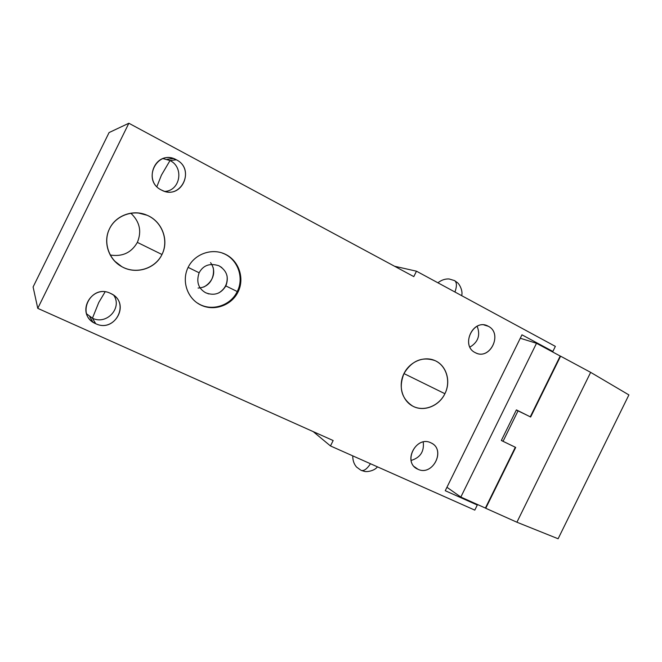 <?xml version="1.0" encoding="UTF-8"?>
<svg xmlns="http://www.w3.org/2000/svg" width="662" height="662" viewBox="0 0 662 662"><rect width="100%" height="100%" fill="white"/><g stroke="black" fill="none" stroke-linecap="round" stroke-linejoin="round"><path stroke-width="0.99" d="M33.1 286.977L37.767 308.351L333.151 440.536L330.479 445.956L474.795 510.121L477.294 505.04L445.253 490.707L521.962 334.823L552.869 351.456L555.36 346.375L416.472 271.188L413.808 276.608L128.858 123.24L413.808 276.608L416.472 271.188L394.577 266.256L416.472 271.188L555.36 346.375L552.869 351.456L521.962 334.823L445.253 490.707L477.294 505.04L474.819 503.319L485.395 508.06L515.317 447.247L501.333 440.495L516.393 409.886L530.279 416.845L560.201 356.032L549.998 350.546L560.201 356.032L530.262 416.837L530.651 417.019L560.59 356.189L590.653 372.358L516.906 522.219L558.116 538.76L628.9 394.916L558.116 538.76L516.906 522.219L485.751 508.275L515.69 447.438L515.317 447.255L485.395 508.06L460.835 497.063L536.501 343.288L520.274 338.241L536.501 343.288L460.835 497.063L474.819 503.319L477.294 505.04L474.795 510.121L330.479 445.956L333.151 440.536L37.767 308.351L128.858 123.24L37.767 308.351L33.1 286.977L109.073 132.574L128.858 123.24L109.073 132.574L33.1 286.977M109.553 228.704C116.313 214.711 134.816 208.836 148.702 216.011C162.695 222.978 168.769 240.951 161.975 254.498C155.388 268.151 137.439 274.3 123.38 267.473C109.222 260.845 102.585 242.598 109.553 228.704C102.726 241.928 108.56 259.661 121.808 266.654C135.884 274.846 155.347 268.805 161.975 254.498C169.265 240.521 162.173 221.414 147.096 215.258C133.476 209.035 115.867 215.224 109.553 228.704M403.961 373.575C409.935 361.229 424.971 355.386 435.811 360.997C446.742 366.434 450.905 381.726 444.905 393.716C439.063 405.789 424.408 411.822 413.436 406.476C402.372 401.313 397.829 385.838 403.961 373.575L444.905 393.716C451.203 381.535 446.577 365.606 435.108 360.658C422.215 356.305 411.838 360.608 403.961 373.575C398.491 387.717 401.412 398.574 412.732 406.129C423.655 412.203 439.096 406.145 444.905 393.716L403.961 373.575M110.604 293.432C130.844 302.013 115.387 333.425 95.717 323.693C75.112 315.319 90.876 283.286 110.604 293.432C92.763 284.081 75.907 311.256 92.87 322.071L95.717 323.693C114.203 332.945 130.381 304.57 112.432 294.416L110.604 293.432M176.365 159.79C196.084 169.431 180.627 200.843 161.478 190.052C141.403 180.61 157.167 148.569 176.365 159.79L170.018 160.543L161.429 175.132L156.886 186.626L161.429 175.132L170.018 160.543C184.193 167.287 180.378 190.499 165.02 191.417C180.378 190.499 184.193 167.287 170.018 160.543L163.051 158.607L170.018 160.543L176.365 159.79L173.345 158.524C154.42 151.681 143.182 181.62 161.478 190.052L163.365 190.888C182.373 198.914 194.984 168.793 176.365 159.79M430.904 442.837C446.353 449.291 432.857 476.731 417.912 469.234C402.215 462.953 415.943 435.042 430.904 442.837C416.746 435.364 402.595 461.009 416.704 468.597L417.912 469.234C432.352 476.532 446.114 450.508 431.674 443.226L430.904 442.837M488.266 326.258C503.319 333.524 489.822 360.955 475.275 352.656C459.974 345.564 473.711 317.652 488.266 326.258L484.021 324.959L487.025 325.687C472.411 319.142 460.719 346.003 475.275 352.656L476.061 353.028C490.633 360.029 502.855 333.243 488.266 326.258M200.9 305.083C187.412 298.777 181.28 281.027 188.124 267.365C194.769 253.612 212.576 247.638 225.8 254.481C239.131 261.118 244.741 278.619 238.063 291.942C231.584 305.364 214.298 311.587 200.9 305.083L200.222 304.636L200.9 305.083C214.298 311.587 231.584 305.364 238.063 291.942C244.741 278.619 239.131 261.118 225.8 254.481L224.492 253.86C211.393 247.96 194.545 254.109 188.124 267.365C181.537 280.547 186.941 297.643 199.618 304.421L200.9 305.083M137.357 242.391C141.925 231.352 139.732 221.613 130.795 213.172C139.732 221.613 141.925 231.352 137.357 242.391L161.975 254.498L137.357 242.391C131.399 252.735 122.354 256.947 110.206 255.011C122.354 256.947 131.399 252.735 137.357 242.391M98.762 302.493L92.44 318.199C106.433 325.315 122.503 308.128 113.847 295.401C122.503 308.128 106.433 325.315 92.44 318.199L95.717 323.693L92.44 318.199L98.762 302.493L105.093 291.884L98.762 302.493M86.656 313.862L92.44 318.199L86.656 313.862M411.094 460.446C420.279 457.707 424.325 451.55 423.233 441.984C424.325 451.55 420.279 457.707 411.094 460.446M414.288 466.66L417.912 469.234L414.288 466.66M469.921 347.103C478.171 342.13 480.579 335.171 477.145 326.217C480.579 335.171 478.171 342.13 469.921 347.103M198.07 288.044C210.21 287.49 214.745 276.733 213.247 267.713M218.609 293.009C225.072 289.095 227.877 283.386 227.041 275.88C227.877 283.386 225.072 289.095 218.609 293.009M210.574 262.632C217.541 272.529 211.79 282.748 203.755 287.051M225.03 254.216L225.8 254.481L225.03 254.216M446.941 487.282L460.835 497.063L446.941 487.282M549.998 350.546L536.501 343.288L549.998 350.546L552.869 351.456L549.998 350.546M527.051 415.231L516.31 410.043L518.089 410.746L503.054 441.314L501.407 440.329L503.054 441.314L518.089 410.746M515.317 447.247L501.333 440.495L516.393 409.886L530.651 417.019L560.59 356.189L590.653 372.358L628.9 394.916L590.653 372.358L516.906 522.219L485.751 508.275L515.69 447.438L515.301 447.239M512.065 445.683L503.054 441.314M313.209 431.616L330.479 445.956L313.209 431.616M437.913 282.798C441.446 280.009 445.178 278.735 449.117 278.967L454.521 280.589C456.879 282.202 457.028 286.009 454.968 292.025C457.028 286.009 456.879 282.202 454.521 280.589L453.884 280.365M370.48 463.739C366.963 469.044 363.852 471.245 361.146 470.359C363.852 471.245 366.963 469.044 370.48 463.739M360.575 469.995L356.561 467.066C353.971 464.095 352.705 460.355 352.763 455.861M560.143 356.148L560.59 356.189L560.143 356.148M200.205 304.619L198.923 303.966C212.37 311.67 230.831 305.348 237.228 291.528L225.858 285.934C229.11 277.212 226.776 270.485 218.874 265.743C226.776 270.485 229.11 277.212 225.858 285.934L237.236 291.537C244.27 278.032 238.014 259.545 223.706 253.587L225.014 254.208M221.787 267.531L218.874 265.743C209.829 262.897 203.242 265.239 199.13 272.785L188.124 267.365L199.13 272.785C196.134 281.805 198.294 288.458 205.601 292.72C214.182 296.088 220.934 293.829 225.858 285.934C220.934 293.829 214.182 296.088 205.601 292.72L208.787 293.936M147.096 215.258L138.284 212.965M121.808 266.654L114.617 261.068M92.87 322.071L89.693 316.635M173.345 158.524L167.097 159.327M416.704 468.597L415.289 467.587M487.025 325.687L485.362 325.183M224.492 253.86L222.366 253.124M199.618 304.421L197.739 303.188M461.671 295.657C463.119 290.833 459.395 283.998 457.343 282.591L454.628 280.647M377.439 466.834C374.502 470.922 366.814 472.147 364.448 471.377L361.253 470.409"/></g></svg>
